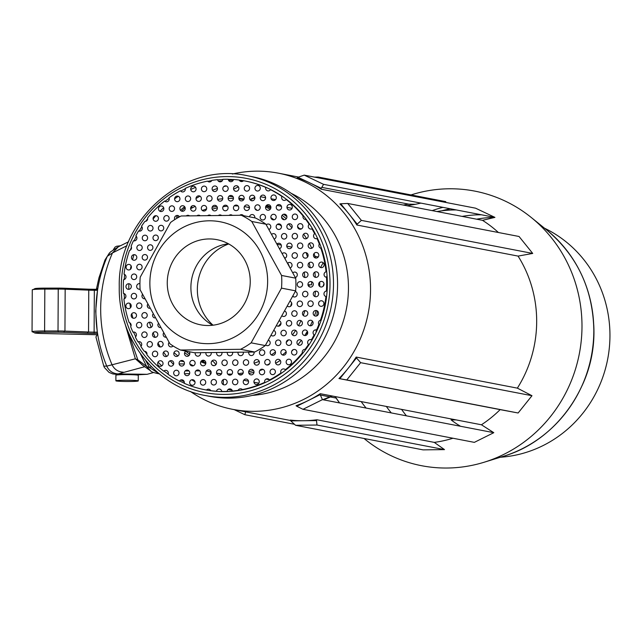 <?xml version="1.0" encoding="UTF-8"?>
<svg xmlns="http://www.w3.org/2000/svg" width="641" height="641" viewBox="0 0 641 641"><rect width="100%" height="100%" fill="white"/><g stroke="black" fill="none" stroke-linecap="round" stroke-linejoin="round"><path stroke-width="0.96" d="M146.917 354.761A2.796 2.668 -79.1 0 0 144.201 351.26A106.286 101.534 100.9 0 1 140.844 346.469A2.796 2.668 -79.1 0 0 137.999 341.885A106.286 101.534 100.9 0 1 135.331 337.046A2.796 2.668 -79.1 0 0 132.959 332.174A106.286 101.534 100.9 0 1 130.668 326.726A2.796 2.668 -79.1 0 0 129.121 322.511A106.286 101.534 100.9 0 1 123.913 298.954A2.796 2.668 -79.1 0 0 123.465 293.482A106.286 101.534 100.9 0 1 123.537 279.7A2.796 2.668 -79.1 0 0 124.042 274.212A106.286 101.534 100.9 0 1 129.498 250.527A2.796 2.668 -79.1 0 0 131.084 246.272A106.286 101.534 100.9 0 1 133.44 240.776A2.796 2.668 -79.1 0 0 135.86 235.84A106.286 101.534 100.9 0 1 138.576 230.936A2.796 2.668 -79.1 0 0 141.477 226.289A106.286 101.534 100.9 0 1 144.882 221.409A2.796 2.668 -79.1 0 0 147.638 217.852A106.286 101.534 100.9 0 1 164.665 201.018A2.796 2.668 -79.1 0 0 168.992 197.789A106.286 101.534 100.9 0 1 180.466 190.762A2.796 2.668 -79.1 0 0 185.265 188.398A106.286 101.534 100.9 0 1 207.572 181.139A2.796 2.668 -79.1 0 0 211.875 180.377A106.286 101.534 100.9 0 1 217.579 179.672A2.796 2.668 -79.1 0 0 222.852 179.32A106.286 101.534 100.9 0 1 228.244 179.256A2.796 2.668 -79.1 0 0 233.508 179.48A106.286 101.534 100.9 0 1 239.213 180.049A2.796 2.668 -79.1 0 0 243.5 180.706A106.286 101.534 100.9 0 1 265.743 187.428A2.796 2.668 -79.1 0 0 270.518 189.672A106.286 101.534 100.9 0 1 281.92 196.426A2.796 2.668 -79.1 0 0 286.215 199.551A106.286 101.534 100.9 0 1 303.065 215.977A2.796 2.668 -79.1 0 0 305.781 219.47A106.286 101.534 100.9 0 1 309.138 224.27A2.796 2.668 -79.1 0 0 311.983 228.845A106.286 101.534 100.9 0 1 314.651 233.685A2.796 2.668 -79.1 0 0 317.023 238.564A106.286 101.534 100.9 0 1 319.322 244.005A2.796 2.668 -79.1 0 0 320.861 248.219A106.286 101.534 100.9 0 1 326.069 271.776A2.796 2.668 -79.1 0 0 326.517 277.257A106.286 101.534 100.9 0 1 326.445 291.03A2.796 2.668 -79.1 0 0 325.94 296.519A106.286 101.534 100.9 0 1 320.484 320.204A2.796 2.668 -79.1 0 0 318.897 324.458A106.286 101.534 100.9 0 1 316.542 329.963A2.796 2.668 -79.1 0 0 314.122 334.89A106.286 101.534 100.9 0 1 311.406 339.794A2.796 2.668 -79.1 0 0 308.505 344.449A106.286 101.534 100.9 0 1 305.1 349.321A2.796 2.668 -79.1 0 0 302.352 352.887A106.286 101.534 100.9 0 1 285.325 369.721A2.796 2.668 -79.1 0 0 280.998 372.942A106.286 101.534 100.9 0 1 269.524 379.977A2.796 2.668 -79.1 0 0 264.717 382.34A106.286 101.534 100.9 0 1 242.41 389.6A2.796 2.668 -79.1 0 0 238.107 390.353A106.286 101.534 100.9 0 1 232.403 391.058A2.796 2.668 -79.1 0 0 227.13 391.411A106.286 101.534 100.9 0 1 221.738 391.475A2.796 2.668 -79.1 0 0 216.474 391.25A106.286 101.534 100.9 0 1 210.769 390.681A2.796 2.668 -79.1 0 0 206.482 390.032A106.286 101.534 100.9 0 1 184.239 383.31A2.796 2.668 -79.1 0 0 179.464 381.058A106.286 101.534 100.9 0 1 168.062 374.304A2.796 2.668 -79.1 0 0 163.767 371.187A106.286 101.534 100.9 0 1 146.917 354.761M299.948 281.671A2.796 2.668 -79.1 0 0 297.256 284.492A2.796 2.668 -79.1 0 0 299.916 287.256A2.796 2.668 -79.1 0 0 302.608 284.428A2.796 2.668 -79.1 0 0 299.948 281.671M295.341 277.537A2.796 2.668 -79.1 0 0 294.644 272.064A2.796 2.668 -79.1 0 0 292.769 272.882M292.649 296.222A2.796 2.668 -79.1 0 0 297.184 294.548A2.796 2.668 -79.1 0 0 295.261 291.503M310.653 281.543A2.796 2.668 -79.1 0 0 307.96 284.364A2.796 2.668 -79.1 0 0 310.629 287.128A2.796 2.668 -79.1 0 0 313.313 284.3A2.796 2.668 -79.1 0 0 310.653 281.543M305.348 271.936A2.796 2.668 -79.1 0 0 302.664 274.757A2.796 2.668 -79.1 0 0 305.324 277.521A2.796 2.668 -79.1 0 0 308.017 274.693A2.796 2.668 -79.1 0 0 305.348 271.936M300.052 262.321A2.796 2.668 -79.1 0 0 297.36 265.15A2.796 2.668 -79.1 0 0 300.02 267.906A2.796 2.668 -79.1 0 0 302.712 265.086A2.796 2.668 -79.1 0 0 300.052 262.321M290.036 267.93A2.796 2.668 -79.1 0 0 289.347 262.449A2.796 2.668 -79.1 0 0 287.464 263.275M287.24 305.957A2.796 2.668 -79.1 0 0 291.775 304.283A2.796 2.668 -79.1 0 0 289.86 301.238M299.844 301.022A2.796 2.668 -79.1 0 0 297.16 303.842A2.796 2.668 -79.1 0 0 299.82 306.606A2.796 2.668 -79.1 0 0 302.512 303.778A2.796 2.668 -79.1 0 0 299.844 301.022M305.252 291.278A2.796 2.668 -79.1 0 0 302.56 294.107A2.796 2.668 -79.1 0 0 305.22 296.863A2.796 2.668 -79.1 0 0 307.912 294.043A2.796 2.668 -79.1 0 0 305.252 291.278M321.357 281.415A2.796 2.668 -79.1 0 0 318.673 284.235A2.796 2.668 -79.1 0 0 321.333 287A2.796 2.668 -79.1 0 0 324.025 284.171A2.796 2.668 -79.1 0 0 321.357 281.415M316.061 271.8A2.796 2.668 -79.1 0 0 313.369 274.628A2.796 2.668 -79.1 0 0 316.029 277.393A2.796 2.668 -79.1 0 0 318.721 274.564A2.796 2.668 -79.1 0 0 316.061 271.8M310.757 262.193A2.796 2.668 -79.1 0 0 308.065 265.021A2.796 2.668 -79.1 0 0 310.725 267.778A2.796 2.668 -79.1 0 0 313.417 264.957A2.796 2.668 -79.1 0 0 310.757 262.193M305.453 252.586A2.796 2.668 -79.1 0 0 302.76 255.414A2.796 2.668 -79.1 0 0 305.42 258.171A2.796 2.668 -79.1 0 0 308.113 255.342A2.796 2.668 -79.1 0 0 305.453 252.586M294.748 252.714A2.796 2.668 -79.1 0 0 292.056 255.543A2.796 2.668 -79.1 0 0 294.716 258.299A2.796 2.668 -79.1 0 0 297.408 255.479A2.796 2.668 -79.1 0 0 294.748 252.714M284.732 258.315A2.796 2.668 -79.1 0 0 284.043 252.842A2.796 2.668 -79.1 0 0 282.168 253.668M281.84 315.692A2.796 2.668 -79.1 0 0 286.375 314.026A2.796 2.668 -79.1 0 0 284.46 310.981M294.443 310.757A2.796 2.668 -79.1 0 0 291.751 313.577A2.796 2.668 -79.1 0 0 294.411 316.342A2.796 2.668 -79.1 0 0 297.103 313.513A2.796 2.668 -79.1 0 0 294.443 310.757M305.148 310.629A2.796 2.668 -79.1 0 0 302.456 313.449A2.796 2.668 -79.1 0 0 305.124 316.213A2.796 2.668 -79.1 0 0 307.808 313.385A2.796 2.668 -79.1 0 0 305.148 310.629M310.556 300.885A2.796 2.668 -79.1 0 0 307.864 303.714A2.796 2.668 -79.1 0 0 310.524 306.47A2.796 2.668 -79.1 0 0 313.217 303.65A2.796 2.668 -79.1 0 0 310.556 300.885M315.957 291.15A2.796 2.668 -79.1 0 0 313.265 293.979A2.796 2.668 -79.1 0 0 315.925 296.735A2.796 2.668 -79.1 0 0 318.617 293.915A2.796 2.668 -79.1 0 0 315.957 291.15M321.462 262.065A2.796 2.668 -79.1 0 0 318.769 264.893A2.796 2.668 -79.1 0 0 321.429 267.65A2.796 2.668 -79.1 0 0 324.122 264.829A2.796 2.668 -79.1 0 0 321.462 262.065M316.157 252.458A2.796 2.668 -79.1 0 0 313.465 255.278A2.796 2.668 -79.1 0 0 316.133 258.043A2.796 2.668 -79.1 0 0 318.825 255.214A2.796 2.668 -79.1 0 0 316.157 252.458M310.861 242.851A2.796 2.668 -79.1 0 0 308.169 245.671A2.796 2.668 -79.1 0 0 310.829 248.436A2.796 2.668 -79.1 0 0 313.521 245.607A2.796 2.668 -79.1 0 0 310.861 242.851M300.148 242.979A2.796 2.668 -79.1 0 0 297.456 245.799A2.796 2.668 -79.1 0 0 300.124 248.564A2.796 2.668 -79.1 0 0 302.816 245.735A2.796 2.668 -79.1 0 0 300.148 242.979M289.444 243.107A2.796 2.668 -79.1 0 0 286.751 245.928A2.796 2.668 -79.1 0 0 289.42 248.692A2.796 2.668 -79.1 0 0 292.104 245.864A2.796 2.668 -79.1 0 0 289.444 243.107M279.428 248.708A2.796 2.668 -79.1 0 0 278.739 243.235A2.796 2.668 -79.1 0 0 276.864 244.053M276.439 325.436A2.796 2.668 -79.1 0 0 280.966 323.761A2.796 2.668 -79.1 0 0 279.051 320.716M289.043 320.492A2.796 2.668 -79.1 0 0 286.351 323.32A2.796 2.668 -79.1 0 0 289.011 326.077A2.796 2.668 -79.1 0 0 291.703 323.256A2.796 2.668 -79.1 0 0 289.043 320.492M299.748 320.364A2.796 2.668 -79.1 0 0 297.055 323.192A2.796 2.668 -79.1 0 0 299.716 325.949A2.796 2.668 -79.1 0 0 302.408 323.128A2.796 2.668 -79.1 0 0 299.748 320.364M310.452 320.236A2.796 2.668 -79.1 0 0 307.76 323.064A2.796 2.668 -79.1 0 0 310.42 325.82A2.796 2.668 -79.1 0 0 313.112 323A2.796 2.668 -79.1 0 0 310.452 320.236M315.853 310.5A2.796 2.668 -79.1 0 0 313.169 313.321A2.796 2.668 -79.1 0 0 315.829 316.085A2.796 2.668 -79.1 0 0 318.521 313.257A2.796 2.668 -79.1 0 0 315.853 310.5M321.261 300.757A2.796 2.668 -79.1 0 0 318.569 303.586A2.796 2.668 -79.1 0 0 321.229 306.342A2.796 2.668 -79.1 0 0 323.921 303.522A2.796 2.668 -79.1 0 0 321.261 300.757M305.557 233.236A2.796 2.668 -79.1 0 0 302.864 236.064A2.796 2.668 -79.1 0 0 305.525 238.821A2.796 2.668 -79.1 0 0 308.217 236A2.796 2.668 -79.1 0 0 305.557 233.236M294.852 233.372A2.796 2.668 -79.1 0 0 292.16 236.192A2.796 2.668 -79.1 0 0 294.82 238.957A2.796 2.668 -79.1 0 0 297.512 236.128A2.796 2.668 -79.1 0 0 294.852 233.372M284.139 233.5A2.796 2.668 -79.1 0 0 281.455 236.321A2.796 2.668 -79.1 0 0 284.115 239.085A2.796 2.668 -79.1 0 0 286.807 236.257A2.796 2.668 -79.1 0 0 284.139 233.5M274.124 239.101A2.796 2.668 -79.1 0 0 273.435 233.628A2.796 2.668 -79.1 0 0 271.56 234.446M271.031 335.171A2.796 2.668 -79.1 0 0 275.566 333.504A2.796 2.668 -79.1 0 0 273.651 330.452M283.634 330.235A2.796 2.668 -79.1 0 0 280.942 333.056A2.796 2.668 -79.1 0 0 283.61 335.82A2.796 2.668 -79.1 0 0 286.295 332.991A2.796 2.668 -79.1 0 0 283.634 330.235M294.339 330.099A2.796 2.668 -79.1 0 0 291.655 332.927A2.796 2.668 -79.1 0 0 294.315 335.692A2.796 2.668 -79.1 0 0 297.007 332.863A2.796 2.668 -79.1 0 0 294.339 330.099M305.052 329.971A2.796 2.668 -79.1 0 0 302.36 332.799A2.796 2.668 -79.1 0 0 305.02 335.555A2.796 2.668 -79.1 0 0 307.712 332.735A2.796 2.668 -79.1 0 0 305.052 329.971M300.252 223.629A2.796 2.668 -79.1 0 0 297.56 226.457A2.796 2.668 -79.1 0 0 300.22 229.214A2.796 2.668 -79.1 0 0 302.913 226.393A2.796 2.668 -79.1 0 0 300.252 223.629M289.548 223.757A2.796 2.668 -79.1 0 0 286.856 226.585A2.796 2.668 -79.1 0 0 289.516 229.342A2.796 2.668 -79.1 0 0 292.208 226.521A2.796 2.668 -79.1 0 0 289.548 223.757M278.843 223.885A2.796 2.668 -79.1 0 0 276.151 226.714A2.796 2.668 -79.1 0 0 278.811 229.47A2.796 2.668 -79.1 0 0 281.503 226.65A2.796 2.668 -79.1 0 0 278.843 223.885M268.827 229.494A2.796 2.668 -79.1 0 0 268.13 224.021A2.796 2.668 -79.1 0 0 266.255 224.839M265.63 344.906A2.796 2.668 -79.1 0 0 270.165 343.239A2.796 2.668 -79.1 0 0 268.242 340.195M278.234 339.97A2.796 2.668 -79.1 0 0 275.542 342.791A2.796 2.668 -79.1 0 0 278.202 345.555A2.796 2.668 -79.1 0 0 280.894 342.727A2.796 2.668 -79.1 0 0 278.234 339.97M288.939 339.842A2.796 2.668 -79.1 0 0 286.247 342.663A2.796 2.668 -79.1 0 0 288.907 345.427A2.796 2.668 -79.1 0 0 291.599 342.598A2.796 2.668 -79.1 0 0 288.939 339.842M299.643 339.714A2.796 2.668 -79.1 0 0 296.951 342.534A2.796 2.668 -79.1 0 0 299.611 345.299A2.796 2.668 -79.1 0 0 302.304 342.47A2.796 2.668 -79.1 0 0 299.643 339.714M294.948 214.022A2.796 2.668 -79.1 0 0 292.256 216.842A2.796 2.668 -79.1 0 0 294.924 219.607A2.796 2.668 -79.1 0 0 297.608 216.778A2.796 2.668 -79.1 0 0 294.948 214.022M284.243 214.15A2.796 2.668 -79.1 0 0 281.551 216.979A2.796 2.668 -79.1 0 0 284.211 219.735A2.796 2.668 -79.1 0 0 286.904 216.914A2.796 2.668 -79.1 0 0 284.243 214.15M273.539 214.278A2.796 2.668 -79.1 0 0 270.847 217.107A2.796 2.668 -79.1 0 0 273.507 219.863A2.796 2.668 -79.1 0 0 276.199 217.043A2.796 2.668 -79.1 0 0 273.539 214.278M262.834 214.406A2.796 2.668 -79.1 0 0 260.142 217.235A2.796 2.668 -79.1 0 0 262.802 219.991A2.796 2.668 -79.1 0 0 265.494 217.171A2.796 2.668 -79.1 0 0 262.834 214.406M254.733 217.852A2.796 2.668 -79.1 0 0 252.129 214.535A2.796 2.668 -79.1 0 0 249.485 216.842M248.812 352.093A2.796 2.668 -79.1 0 0 251.384 355.555A2.796 2.668 -79.1 0 0 253.996 352.029M262.121 349.834A2.796 2.668 -79.1 0 0 259.429 352.662A2.796 2.668 -79.1 0 0 262.097 355.418A2.796 2.668 -79.1 0 0 264.781 352.598A2.796 2.668 -79.1 0 0 262.121 349.834M272.826 349.706A2.796 2.668 -79.1 0 0 270.141 352.534A2.796 2.668 -79.1 0 0 272.802 355.29A2.796 2.668 -79.1 0 0 275.494 352.47A2.796 2.668 -79.1 0 0 272.826 349.706M283.538 349.577A2.796 2.668 -79.1 0 0 280.846 352.406A2.796 2.668 -79.1 0 0 283.506 355.162A2.796 2.668 -79.1 0 0 286.198 352.342A2.796 2.668 -79.1 0 0 283.538 349.577M294.243 349.449A2.796 2.668 -79.1 0 0 291.551 352.278A2.796 2.668 -79.1 0 0 294.211 355.034A2.796 2.668 -79.1 0 0 296.903 352.213A2.796 2.668 -79.1 0 0 294.243 349.449M289.644 204.415A2.796 2.668 -79.1 0 0 286.96 207.235A2.796 2.668 -79.1 0 0 289.62 210A2.796 2.668 -79.1 0 0 292.312 207.171A2.796 2.668 -79.1 0 0 289.644 204.415M278.939 204.543A2.796 2.668 -79.1 0 0 276.247 207.364A2.796 2.668 -79.1 0 0 278.915 210.128A2.796 2.668 -79.1 0 0 281.607 207.299A2.796 2.668 -79.1 0 0 278.939 204.543M268.234 204.671A2.796 2.668 -79.1 0 0 265.542 207.492A2.796 2.668 -79.1 0 0 268.202 210.256A2.796 2.668 -79.1 0 0 270.895 207.428A2.796 2.668 -79.1 0 0 268.234 204.671M257.53 204.799A2.796 2.668 -79.1 0 0 254.838 207.628A2.796 2.668 -79.1 0 0 257.498 210.384A2.796 2.668 -79.1 0 0 260.19 207.564A2.796 2.668 -79.1 0 0 257.53 204.799M246.825 204.928A2.796 2.668 -79.1 0 0 244.133 207.756A2.796 2.668 -79.1 0 0 246.793 210.512A2.796 2.668 -79.1 0 0 249.485 207.692A2.796 2.668 -79.1 0 0 246.825 204.928M243.5 215.688A2.796 2.668 -79.1 0 0 239.798 215.256M238.107 352.221A2.796 2.668 -79.1 0 0 240.679 355.683A2.796 2.668 -79.1 0 0 243.292 352.165M246.016 359.705A2.796 2.668 -79.1 0 0 243.324 362.526A2.796 2.668 -79.1 0 0 245.984 365.29A2.796 2.668 -79.1 0 0 248.676 362.461A2.796 2.668 -79.1 0 0 246.016 359.705M256.721 359.577A2.796 2.668 -79.1 0 0 254.028 362.397A2.796 2.668 -79.1 0 0 256.688 365.162A2.796 2.668 -79.1 0 0 259.381 362.333A2.796 2.668 -79.1 0 0 256.721 359.577M267.425 359.449A2.796 2.668 -79.1 0 0 264.733 362.269A2.796 2.668 -79.1 0 0 267.393 365.033A2.796 2.668 -79.1 0 0 270.085 362.205A2.796 2.668 -79.1 0 0 267.425 359.449M278.13 359.321A2.796 2.668 -79.1 0 0 275.438 362.141A2.796 2.668 -79.1 0 0 278.106 364.905A2.796 2.668 -79.1 0 0 280.79 362.077A2.796 2.668 -79.1 0 0 278.13 359.321M288.835 359.184A2.796 2.668 -79.1 0 0 286.142 362.013A2.796 2.668 -79.1 0 0 288.811 364.769A2.796 2.668 -79.1 0 0 291.503 361.949A2.796 2.668 -79.1 0 0 288.835 359.184M273.643 194.936A2.796 2.668 -79.1 0 0 270.951 197.757A2.796 2.668 -79.1 0 0 273.611 200.521A2.796 2.668 -79.1 0 0 276.303 197.692A2.796 2.668 -79.1 0 0 273.643 194.936M262.93 195.064A2.796 2.668 -79.1 0 0 260.246 197.885A2.796 2.668 -79.1 0 0 262.906 200.649A2.796 2.668 -79.1 0 0 265.598 197.821A2.796 2.668 -79.1 0 0 262.93 195.064M252.225 195.193A2.796 2.668 -79.1 0 0 249.533 198.013A2.796 2.668 -79.1 0 0 252.201 200.777A2.796 2.668 -79.1 0 0 254.886 197.949A2.796 2.668 -79.1 0 0 252.225 195.193M241.521 195.321A2.796 2.668 -79.1 0 0 238.829 198.141A2.796 2.668 -79.1 0 0 241.489 200.905A2.796 2.668 -79.1 0 0 244.181 198.077A2.796 2.668 -79.1 0 0 241.521 195.321M236.12 205.056A2.796 2.668 -79.1 0 0 233.428 207.884A2.796 2.668 -79.1 0 0 236.088 210.641A2.796 2.668 -79.1 0 0 238.781 207.82A2.796 2.668 -79.1 0 0 236.12 205.056M232.21 215.256A2.796 2.668 -79.1 0 0 229.262 215.264M227.403 352.35A2.796 2.668 -79.1 0 0 229.975 355.811A2.796 2.668 -79.1 0 0 232.587 352.294M235.303 359.833A2.796 2.668 -79.1 0 0 232.619 362.662A2.796 2.668 -79.1 0 0 235.279 365.418A2.796 2.668 -79.1 0 0 237.971 362.59A2.796 2.668 -79.1 0 0 235.303 359.833M240.607 369.44A2.796 2.668 -79.1 0 0 237.915 372.269A2.796 2.668 -79.1 0 0 240.583 375.025A2.796 2.668 -79.1 0 0 243.268 372.205A2.796 2.668 -79.1 0 0 240.607 369.44M251.312 369.312A2.796 2.668 -79.1 0 0 248.628 372.141A2.796 2.668 -79.1 0 0 251.288 374.897A2.796 2.668 -79.1 0 0 253.98 372.076A2.796 2.668 -79.1 0 0 251.312 369.312M262.025 369.184A2.796 2.668 -79.1 0 0 259.333 372.012A2.796 2.668 -79.1 0 0 261.993 374.769A2.796 2.668 -79.1 0 0 264.685 371.94A2.796 2.668 -79.1 0 0 262.025 369.184M272.729 369.056A2.796 2.668 -79.1 0 0 270.037 371.876A2.796 2.668 -79.1 0 0 272.697 374.64A2.796 2.668 -79.1 0 0 275.39 371.812A2.796 2.668 -79.1 0 0 272.729 369.056M257.634 185.449A2.796 2.668 -79.1 0 0 254.942 188.278A2.796 2.668 -79.1 0 0 257.602 191.034A2.796 2.668 -79.1 0 0 260.294 188.214A2.796 2.668 -79.1 0 0 257.634 185.449M246.921 185.586A2.796 2.668 -79.1 0 0 244.237 188.406A2.796 2.668 -79.1 0 0 246.897 191.17A2.796 2.668 -79.1 0 0 249.589 188.342A2.796 2.668 -79.1 0 0 246.921 185.586M236.217 185.714A2.796 2.668 -79.1 0 0 233.524 188.534A2.796 2.668 -79.1 0 0 236.192 191.298A2.796 2.668 -79.1 0 0 238.877 188.47A2.796 2.668 -79.1 0 0 236.217 185.714M230.816 195.449A2.796 2.668 -79.1 0 0 228.124 198.277A2.796 2.668 -79.1 0 0 230.784 201.034A2.796 2.668 -79.1 0 0 233.476 198.205A2.796 2.668 -79.1 0 0 230.816 195.449M225.408 205.184A2.796 2.668 -79.1 0 0 222.723 208.013A2.796 2.668 -79.1 0 0 225.384 210.769A2.796 2.668 -79.1 0 0 228.076 207.948A2.796 2.668 -79.1 0 0 225.408 205.184M221.361 215.296A2.796 2.668 -79.1 0 0 218.669 215.312M216.698 352.486A2.796 2.668 -79.1 0 0 219.27 355.939A2.796 2.668 -79.1 0 0 221.882 352.422M224.598 359.962A2.796 2.668 -79.1 0 0 221.906 362.79A2.796 2.668 -79.1 0 0 224.574 365.546A2.796 2.668 -79.1 0 0 227.267 362.726A2.796 2.668 -79.1 0 0 224.598 359.962M229.903 369.569A2.796 2.668 -79.1 0 0 227.21 372.397A2.796 2.668 -79.1 0 0 229.871 375.153A2.796 2.668 -79.1 0 0 232.563 372.333A2.796 2.668 -79.1 0 0 229.903 369.569M235.207 379.184A2.796 2.668 -79.1 0 0 232.515 382.004A2.796 2.668 -79.1 0 0 235.175 384.768A2.796 2.668 -79.1 0 0 237.867 381.94A2.796 2.668 -79.1 0 0 235.207 379.184M245.912 379.047A2.796 2.668 -79.1 0 0 243.219 381.876A2.796 2.668 -79.1 0 0 245.88 384.632A2.796 2.668 -79.1 0 0 248.572 381.812A2.796 2.668 -79.1 0 0 245.912 379.047M256.616 378.919A2.796 2.668 -79.1 0 0 253.924 381.748A2.796 2.668 -79.1 0 0 256.592 384.504A2.796 2.668 -79.1 0 0 259.276 381.683A2.796 2.668 -79.1 0 0 256.616 378.919M225.512 185.842A2.796 2.668 -79.1 0 0 222.82 188.662A2.796 2.668 -79.1 0 0 225.48 191.427A2.796 2.668 -79.1 0 0 228.172 188.598A2.796 2.668 -79.1 0 0 225.512 185.842M220.111 195.577A2.796 2.668 -79.1 0 0 217.419 198.406A2.796 2.668 -79.1 0 0 220.079 201.162A2.796 2.668 -79.1 0 0 222.772 198.341A2.796 2.668 -79.1 0 0 220.111 195.577M214.703 205.312A2.796 2.668 -79.1 0 0 212.011 208.141A2.796 2.668 -79.1 0 0 214.679 210.897A2.796 2.668 -79.1 0 0 217.363 208.077A2.796 2.668 -79.1 0 0 214.703 205.312M210.601 215.392A2.796 2.668 -79.1 0 0 207.996 215.424M205.985 352.614A2.796 2.668 -79.1 0 0 208.565 356.067A2.796 2.668 -79.1 0 0 211.177 352.55M213.894 360.09A2.796 2.668 -79.1 0 0 211.201 362.918A2.796 2.668 -79.1 0 0 213.862 365.674A2.796 2.668 -79.1 0 0 216.554 362.854A2.796 2.668 -79.1 0 0 213.894 360.09M219.198 369.697A2.796 2.668 -79.1 0 0 216.506 372.525A2.796 2.668 -79.1 0 0 219.166 375.281A2.796 2.668 -79.1 0 0 221.858 372.461A2.796 2.668 -79.1 0 0 219.198 369.697M224.502 379.312A2.796 2.668 -79.1 0 0 221.81 382.132A2.796 2.668 -79.1 0 0 224.47 384.896A2.796 2.668 -79.1 0 0 227.162 382.068A2.796 2.668 -79.1 0 0 224.502 379.312M214.807 185.97A2.796 2.668 -79.1 0 0 212.115 188.791A2.796 2.668 -79.1 0 0 214.775 191.555A2.796 2.668 -79.1 0 0 217.467 188.726A2.796 2.668 -79.1 0 0 214.807 185.97M209.407 195.705A2.796 2.668 -79.1 0 0 206.714 198.534A2.796 2.668 -79.1 0 0 209.375 201.29A2.796 2.668 -79.1 0 0 212.067 198.47A2.796 2.668 -79.1 0 0 209.407 195.705M203.998 205.449A2.796 2.668 -79.1 0 0 201.306 208.269A2.796 2.668 -79.1 0 0 203.966 211.033A2.796 2.668 -79.1 0 0 206.658 208.205A2.796 2.668 -79.1 0 0 203.998 205.449M199.944 215.544A2.796 2.668 -79.1 0 0 197.22 215.6M195.281 352.742A2.796 2.668 -79.1 0 0 197.861 356.196A2.796 2.668 -79.1 0 0 200.465 352.678M203.189 360.218A2.796 2.668 -79.1 0 0 200.497 363.046A2.796 2.668 -79.1 0 0 203.157 365.803A2.796 2.668 -79.1 0 0 205.849 362.982A2.796 2.668 -79.1 0 0 203.189 360.218M208.493 369.833A2.796 2.668 -79.1 0 0 205.801 372.653A2.796 2.668 -79.1 0 0 208.461 375.418A2.796 2.668 -79.1 0 0 211.153 372.589A2.796 2.668 -79.1 0 0 208.493 369.833M213.79 379.44A2.796 2.668 -79.1 0 0 211.105 382.26A2.796 2.668 -79.1 0 0 213.765 385.025A2.796 2.668 -79.1 0 0 216.458 382.196A2.796 2.668 -79.1 0 0 213.79 379.44M204.102 186.098A2.796 2.668 -79.1 0 0 201.41 188.927A2.796 2.668 -79.1 0 0 204.07 191.683A2.796 2.668 -79.1 0 0 206.763 188.855A2.796 2.668 -79.1 0 0 204.102 186.098M198.694 195.834A2.796 2.668 -79.1 0 0 196.002 198.662A2.796 2.668 -79.1 0 0 198.67 201.418A2.796 2.668 -79.1 0 0 201.362 198.598A2.796 2.668 -79.1 0 0 198.694 195.834M193.294 205.577A2.796 2.668 -79.1 0 0 190.601 208.397A2.796 2.668 -79.1 0 0 193.261 211.161A2.796 2.668 -79.1 0 0 195.954 208.333A2.796 2.668 -79.1 0 0 193.294 205.577M189.375 215.769A2.796 2.668 -79.1 0 0 186.339 215.841M185.922 351.084A2.796 2.668 -79.1 0 0 187.148 356.324A2.796 2.668 -79.1 0 0 189.231 351.717M192.484 360.346A2.796 2.668 -79.1 0 0 189.792 363.175A2.796 2.668 -79.1 0 0 192.452 365.931A2.796 2.668 -79.1 0 0 195.144 363.11A2.796 2.668 -79.1 0 0 192.484 360.346M197.789 369.961A2.796 2.668 -79.1 0 0 195.096 372.782A2.796 2.668 -79.1 0 0 197.757 375.546A2.796 2.668 -79.1 0 0 200.449 372.717A2.796 2.668 -79.1 0 0 197.789 369.961M203.085 379.568A2.796 2.668 -79.1 0 0 200.393 382.389A2.796 2.668 -79.1 0 0 203.061 385.153A2.796 2.668 -79.1 0 0 205.753 382.324A2.796 2.668 -79.1 0 0 203.085 379.568M193.398 186.227A2.796 2.668 -79.1 0 0 190.706 189.055A2.796 2.668 -79.1 0 0 193.366 191.811A2.796 2.668 -79.1 0 0 196.058 188.991A2.796 2.668 -79.1 0 0 193.398 186.227M187.989 195.962A2.796 2.668 -79.1 0 0 185.297 198.79A2.796 2.668 -79.1 0 0 187.965 201.546A2.796 2.668 -79.1 0 0 190.649 198.726A2.796 2.668 -79.1 0 0 187.989 195.962M182.589 205.705A2.796 2.668 -79.1 0 0 179.897 208.525A2.796 2.668 -79.1 0 0 182.557 211.29A2.796 2.668 -79.1 0 0 185.249 208.461A2.796 2.668 -79.1 0 0 182.589 205.705M179.504 216.826A2.796 2.668 -79.1 0 0 177.18 215.44A2.796 2.668 -79.1 0 0 174.793 219.567M139.93 283.667A2.796 2.668 -79.1 0 0 136.669 286.431A2.796 2.668 -79.1 0 0 140.107 289.067M142.414 294.507A2.796 2.668 -79.1 0 0 144.537 298.802M147.478 304.595A2.796 2.668 -79.1 0 0 149.441 308.369M152.694 314.435A2.796 2.668 -79.1 0 0 154.633 317.952M158.023 323.961A2.796 2.668 -79.1 0 0 160.13 327.599M163.463 333.232A2.796 2.668 -79.1 0 0 165.891 337.238M169.048 342.374A2.796 2.668 -79.1 0 0 173.094 345.948M176.475 350.867A2.796 2.668 -79.1 0 0 173.783 353.696A2.796 2.668 -79.1 0 0 176.443 356.452A2.796 2.668 -79.1 0 0 179.135 353.632A2.796 2.668 -79.1 0 0 176.475 350.867M181.78 360.482A2.796 2.668 -79.1 0 0 179.087 363.303A2.796 2.668 -79.1 0 0 181.748 366.067A2.796 2.668 -79.1 0 0 184.44 363.239A2.796 2.668 -79.1 0 0 181.78 360.482M187.076 370.089A2.796 2.668 -79.1 0 0 184.392 372.91A2.796 2.668 -79.1 0 0 187.052 375.674A2.796 2.668 -79.1 0 0 189.744 372.846A2.796 2.668 -79.1 0 0 187.076 370.089M192.38 379.696A2.796 2.668 -79.1 0 0 189.688 382.525A2.796 2.668 -79.1 0 0 192.356 385.281A2.796 2.668 -79.1 0 0 195.04 382.453A2.796 2.668 -79.1 0 0 192.38 379.696M177.285 196.098A2.796 2.668 -79.1 0 0 174.592 198.918A2.796 2.668 -79.1 0 0 177.253 201.683A2.796 2.668 -79.1 0 0 179.945 198.854A2.796 2.668 -79.1 0 0 177.285 196.098M171.884 205.833A2.796 2.668 -79.1 0 0 169.192 208.654A2.796 2.668 -79.1 0 0 171.852 211.418A2.796 2.668 -79.1 0 0 174.544 208.589A2.796 2.668 -79.1 0 0 171.884 205.833M166.476 215.568A2.796 2.668 -79.1 0 0 163.784 218.397A2.796 2.668 -79.1 0 0 166.452 221.153A2.796 2.668 -79.1 0 0 169.136 218.333A2.796 2.668 -79.1 0 0 166.476 215.568M161.075 225.311A2.796 2.668 -79.1 0 0 158.383 228.132A2.796 2.668 -79.1 0 0 161.043 230.896A2.796 2.668 -79.1 0 0 163.735 228.068A2.796 2.668 -79.1 0 0 161.075 225.311M155.667 235.047A2.796 2.668 -79.1 0 0 152.983 237.867A2.796 2.668 -79.1 0 0 155.643 240.631A2.796 2.668 -79.1 0 0 158.335 237.803A2.796 2.668 -79.1 0 0 155.667 235.047M150.266 244.782A2.796 2.668 -79.1 0 0 147.574 247.61A2.796 2.668 -79.1 0 0 150.234 250.367A2.796 2.668 -79.1 0 0 152.927 247.546A2.796 2.668 -79.1 0 0 150.266 244.782M144.866 254.525A2.796 2.668 -79.1 0 0 142.174 257.345A2.796 2.668 -79.1 0 0 144.834 260.11A2.796 2.668 -79.1 0 0 147.526 257.281A2.796 2.668 -79.1 0 0 144.866 254.525M139.458 264.26A2.796 2.668 -79.1 0 0 136.765 267.089A2.796 2.668 -79.1 0 0 139.434 269.845A2.796 2.668 -79.1 0 0 142.118 267.017A2.796 2.668 -79.1 0 0 139.458 264.26M134.057 273.995A2.796 2.668 -79.1 0 0 131.365 276.824A2.796 2.668 -79.1 0 0 134.025 279.58A2.796 2.668 -79.1 0 0 136.717 276.76A2.796 2.668 -79.1 0 0 134.057 273.995M128.649 283.739A2.796 2.668 -79.1 0 0 125.956 286.559A2.796 2.668 -79.1 0 0 128.625 289.323A2.796 2.668 -79.1 0 0 131.317 286.495A2.796 2.668 -79.1 0 0 128.649 283.739M133.953 293.346A2.796 2.668 -79.1 0 0 131.261 296.166A2.796 2.668 -79.1 0 0 133.921 298.93A2.796 2.668 -79.1 0 0 136.613 296.102A2.796 2.668 -79.1 0 0 133.953 293.346M139.257 302.953A2.796 2.668 -79.1 0 0 136.565 305.781A2.796 2.668 -79.1 0 0 139.225 308.537A2.796 2.668 -79.1 0 0 141.917 305.717A2.796 2.668 -79.1 0 0 139.257 302.953M144.562 312.56A2.796 2.668 -79.1 0 0 141.869 315.388A2.796 2.668 -79.1 0 0 144.529 318.144A2.796 2.668 -79.1 0 0 147.222 315.324A2.796 2.668 -79.1 0 0 144.562 312.56M149.858 322.175A2.796 2.668 -79.1 0 0 147.174 324.995A2.796 2.668 -79.1 0 0 149.834 327.759A2.796 2.668 -79.1 0 0 152.526 324.931A2.796 2.668 -79.1 0 0 149.858 322.175M155.162 331.782A2.796 2.668 -79.1 0 0 152.47 334.602A2.796 2.668 -79.1 0 0 155.138 337.366A2.796 2.668 -79.1 0 0 157.822 334.538A2.796 2.668 -79.1 0 0 155.162 331.782M160.466 341.389A2.796 2.668 -79.1 0 0 157.774 344.217A2.796 2.668 -79.1 0 0 160.434 346.973A2.796 2.668 -79.1 0 0 163.126 344.153A2.796 2.668 -79.1 0 0 160.466 341.389M165.771 350.996A2.796 2.668 -79.1 0 0 163.078 353.824A2.796 2.668 -79.1 0 0 165.739 356.58A2.796 2.668 -79.1 0 0 168.431 353.76A2.796 2.668 -79.1 0 0 165.771 350.996M171.067 360.611A2.796 2.668 -79.1 0 0 168.383 363.431A2.796 2.668 -79.1 0 0 171.043 366.195A2.796 2.668 -79.1 0 0 173.735 363.367A2.796 2.668 -79.1 0 0 171.067 360.611M176.371 370.218A2.796 2.668 -79.1 0 0 173.679 373.038A2.796 2.668 -79.1 0 0 176.347 375.802A2.796 2.668 -79.1 0 0 179.031 372.974A2.796 2.668 -79.1 0 0 176.371 370.218M161.171 205.961A2.796 2.668 -79.1 0 0 158.487 208.79A2.796 2.668 -79.1 0 0 161.147 211.546A2.796 2.668 -79.1 0 0 163.84 208.718A2.796 2.668 -79.1 0 0 161.171 205.961M155.771 215.696A2.796 2.668 -79.1 0 0 153.079 218.525A2.796 2.668 -79.1 0 0 155.739 221.281A2.796 2.668 -79.1 0 0 158.431 218.461A2.796 2.668 -79.1 0 0 155.771 215.696M150.371 225.44A2.796 2.668 -79.1 0 0 147.678 228.26A2.796 2.668 -79.1 0 0 150.339 231.024A2.796 2.668 -79.1 0 0 153.031 228.196A2.796 2.668 -79.1 0 0 150.371 225.44M144.962 235.175A2.796 2.668 -79.1 0 0 142.27 238.003A2.796 2.668 -79.1 0 0 144.938 240.76A2.796 2.668 -79.1 0 0 147.622 237.939A2.796 2.668 -79.1 0 0 144.962 235.175M139.562 244.91A2.796 2.668 -79.1 0 0 136.87 247.738A2.796 2.668 -79.1 0 0 139.53 250.495A2.796 2.668 -79.1 0 0 142.222 247.674A2.796 2.668 -79.1 0 0 139.562 244.91M134.153 254.653A2.796 2.668 -79.1 0 0 131.469 257.474A2.796 2.668 -79.1 0 0 134.129 260.238A2.796 2.668 -79.1 0 0 136.821 257.41A2.796 2.668 -79.1 0 0 134.153 254.653M128.753 264.388A2.796 2.668 -79.1 0 0 126.061 267.217A2.796 2.668 -79.1 0 0 128.721 269.973A2.796 2.668 -79.1 0 0 131.413 267.153A2.796 2.668 -79.1 0 0 128.753 264.388M128.553 303.081A2.796 2.668 -79.1 0 0 125.86 305.909A2.796 2.668 -79.1 0 0 128.52 308.666A2.796 2.668 -79.1 0 0 131.213 305.845A2.796 2.668 -79.1 0 0 128.553 303.081M133.849 312.696A2.796 2.668 -79.1 0 0 131.165 315.516A2.796 2.668 -79.1 0 0 133.825 318.281A2.796 2.668 -79.1 0 0 136.517 315.452A2.796 2.668 -79.1 0 0 133.849 312.696M139.153 322.303A2.796 2.668 -79.1 0 0 136.461 325.123A2.796 2.668 -79.1 0 0 139.129 327.888A2.796 2.668 -79.1 0 0 141.813 325.059A2.796 2.668 -79.1 0 0 139.153 322.303M144.457 331.91A2.796 2.668 -79.1 0 0 141.765 334.738A2.796 2.668 -79.1 0 0 144.425 337.495A2.796 2.668 -79.1 0 0 147.118 334.666A2.796 2.668 -79.1 0 0 144.457 331.91M149.762 341.517A2.796 2.668 -79.1 0 0 147.069 344.345A2.796 2.668 -79.1 0 0 149.73 347.101A2.796 2.668 -79.1 0 0 152.422 344.281A2.796 2.668 -79.1 0 0 149.762 341.517M155.066 351.124A2.796 2.668 -79.1 0 0 152.374 353.952A2.796 2.668 -79.1 0 0 155.034 356.716A2.796 2.668 -79.1 0 0 157.726 353.888A2.796 2.668 -79.1 0 0 155.066 351.124M160.362 360.739A2.796 2.668 -79.1 0 0 157.67 363.559A2.796 2.668 -79.1 0 0 160.338 366.323A2.796 2.668 -79.1 0 0 163.03 363.495A2.796 2.668 -79.1 0 0 160.362 360.739M544.489 228.196A120.276 114.891 100.9 0 1 607.676 359.168A120.276 114.891 100.9 0 1 500.317 457.241M494.708 217.347A120.276 114.891 -79.1 0 0 476.592 219.19M401.562 409.375A120.276 114.891 -79.1 0 0 406.434 415.833M456.112 419.895L451.16 419.951L451.016 418.91M451.16 419.951A98.994 94.572 -79.1 0 0 460.526 426.265M581.996 385.802A120.276 114.891 -79.1 0 0 593.742 324.891M391.282 412.916A119.715 114.362 100.9 0 1 386.347 406.442M361.171 401.587A119.715 114.362 -79.1 0 0 366.107 408.061M462.121 216.394A119.715 114.362 100.9 0 1 481.527 214.799M456.352 209.944A119.715 114.362 -79.1 0 0 436.946 211.538M208.429 343.672A61.536 58.78 -79.1 0 0 267.634 281.527A61.536 58.78 -79.1 0 0 209.07 220.8A61.536 58.78 100.9 0 0 149.866 282.945A61.536 58.78 100.9 0 0 208.429 343.672M208.525 325.516A43.356 41.417 100.9 0 1 200.537 324.803A43.356 41.417 100.9 0 1 167.477 278.547A43.356 41.417 100.9 0 1 208.974 238.949A43.356 41.417 -79.1 0 1 216.954 239.662A43.356 41.417 -79.1 0 1 250.022 285.926A43.356 41.417 -79.1 0 1 208.525 325.516M212.708 325.243A43.356 41.417 100.9 0 1 191.715 278.947A43.356 41.417 100.9 0 1 228.42 243.78M228.717 243.949A47.546 45.423 -79.1 0 0 198.253 280.213A47.546 45.423 -79.1 0 0 213.052 325.203M180.433 350.026L240.583 349.297A74.124 70.806 -79.1 0 0 251.136 342.839L281.495 288.13A74.124 70.806 -79.1 0 0 281.559 275.454L295.693 278.178A74.124 70.806 100.9 0 1 295.629 290.854L265.27 345.563A74.124 70.806 100.9 0 1 254.717 352.021L194.568 352.75L180.433 350.026A74.124 70.806 100.9 0 1 169.945 343.816L140.155 289.828A74.124 70.806 100.9 0 1 140.227 277.16L170.586 222.451A74.124 70.806 100.9 0 1 181.139 215.985L241.28 215.256L255.414 217.988A74.124 70.806 100.9 0 1 265.903 224.198L295.693 278.178M241.28 215.256A74.124 70.806 -79.1 0 1 251.769 221.465L281.559 275.454M281.495 288.13L295.629 290.854M251.136 342.839L265.27 345.563M251.769 221.465L265.903 224.198M240.583 349.297L254.717 352.021M283.771 256.576A53.147 50.767 100.9 0 1 284.925 258.251M287.729 263.042A53.147 50.767 100.9 0 1 289.692 267.305M293.241 295.156A53.147 50.767 100.9 0 1 293.033 296.543M291.639 302.937A53.147 50.767 100.9 0 1 290.597 306.246M280.99 323.232A53.147 50.767 100.9 0 1 278.322 326.205M266.664 205.216L270.863 206.971M283.626 214.23L286.896 216.634M297.56 226.529L299.876 229.198M303.642 234.101L306.614 238.572M309.363 243.34L311.79 248.235M314.018 253.596L315.54 257.978M319.707 282.032L319.755 286.479M316.213 310.516L314.547 315.757M312.447 321.149L310.308 325.82M307.351 331.333L304.747 335.547M301.366 340.347L297.905 344.666M293.314 349.633L291.791 351.124M280.277 360.418L275.686 363.319M263.066 369.392L259.693 370.61M253.964 372.309L248.932 373.439M242.13 374.456L239.317 374.713M230.984 374.889L228.508 374.785M221.385 374.04L216.578 373.182M266.055 205.857L270.806 208.141M282.104 215.288L286.295 218.685M314.851 272.113L315.42 277.321M315.452 291.206L314.907 296.535M303.121 330.852L302.52 331.862M286.15 351.821L282.497 354.97M269.709 363.623L267.089 365.017M253.524 370.506L248.644 371.836M243.163 372.966L238.268 373.655M231.954 374.104L227.787 374.128M221.538 373.775L216.57 373.142M265.638 206.787L270.222 209.278M281.575 217.331L284.284 219.735M288.538 223.973L291.903 227.811M296.511 233.949L297.384 235.263M306.134 252.666L307.6 256.985M309.186 262.746L310.228 267.738M311.622 281.72L311.63 284.852L307.984 284.7M249.485 207.716L244.421 206.506L249.485 207.716M237.523 205.457L235.159 205.256M225.72 205.2L224.831 205.264M216.746 206.29L212.147 207.283M206.57 208.91L202.34 210.464M184.624 352.71L188.895 355.635M200.785 361.788L205.769 363.631M256.208 209.295L255.166 208.966M249.477 207.5L247.907 207.179M245.88 206.819L244.381 206.586M238.107 205.969L234.261 205.857M227.459 206.162L223.044 206.698M217.355 207.788L212.203 209.19M197.917 215.28L197.356 215.592M185.722 351.204L189.736 354.257M201.33 361.019L205.849 362.974M212.347 365.202L214.022 365.666M205.184 389.792A106.286 101.534 -79.1 0 0 327.343 284.267A106.286 101.534 -79.1 0 0 245.439 181.066M243.492 180.714A106.286 101.534 -79.1 0 0 239.229 180.097M233.492 179.56A106.286 101.534 -79.1 0 0 228.26 179.376M222.828 179.472A106.286 101.534 -79.1 0 0 217.628 179.857M211.738 180.626A106.286 101.534 -79.1 0 0 207.796 181.347M185.329 188.783A106.286 101.534 -79.1 0 0 180.722 191.09M169.152 198.253A106.286 101.534 -79.1 0 0 165.049 201.346M147.726 218.661A106.286 101.534 -79.1 0 0 145.683 221.321M141.877 226.778A106.286 101.534 -79.1 0 0 139.193 231.121M136.325 236.305A106.286 101.534 -79.1 0 0 134.089 240.888M131.445 247.13A106.286 101.534 -79.1 0 0 130.331 250.126M124.666 274.476A106.286 101.534 -79.1 0 0 124.194 279.548M124.106 293.61A106.286 101.534 -79.1 0 0 124.514 298.698M129.827 322.816A106.286 101.534 -79.1 0 0 130.988 326.021M133.496 332.054A106.286 101.534 -79.1 0 0 135.716 336.677M138.472 341.725A106.286 101.534 -79.1 0 0 141.164 346.1M144.77 351.284A106.286 101.534 -79.1 0 0 147.013 354.201M163.992 370.979A106.286 101.534 -79.1 0 0 168.166 374.056M179.568 380.906A106.286 101.534 -79.1 0 0 184.279 383.166M205.264 395.505L209.319 396.29A111.879 106.879 -79.1 0 0 337.567 285.141A111.879 106.879 100.9 0 0 251.697 176.571L247.634 175.786A111.879 106.879 100.9 0 1 333.504 284.356A111.879 106.879 100.9 0 1 205.264 395.505C156.212 387.036 118.056 338.793 119.266 286.888C117.447 219.182 184.255 161.276 247.634 175.786M128.889 283.747A106.286 101.534 100.9 0 0 128.801 287.657A106.286 101.534 -79.1 0 0 128.801 289.315M129.851 303.417A106.286 101.534 -79.1 0 0 130.532 307.704M131.79 313.721A106.286 101.534 -79.1 0 0 132.935 318.128M158.039 362.165A106.286 101.534 -79.1 0 0 161.78 365.867M180.914 379.953A106.286 101.534 -79.1 0 0 184.215 381.732M190.962 384.888A106.286 101.534 -79.1 0 0 191.739 385.217M206.538 389.976A106.286 101.534 -79.1 0 0 207.948 390.297M130.419 269.324A106.286 101.534 100.9 0 1 131.093 265.807M132.527 259.701A106.286 101.534 100.9 0 1 133.993 254.661M153.111 218.966A106.286 101.534 100.9 0 1 155.851 215.696M159.946 211.266A106.286 101.534 100.9 0 1 163.639 207.668M174.6 198.79A106.286 101.534 100.9 0 1 178.302 196.29M190.73 189.48A106.286 101.534 100.9 0 1 195.585 187.396M218.573 181.267A106.286 101.534 100.9 0 1 222.211 180.826M228.613 180.377A106.286 101.534 100.9 0 1 233.18 180.313M239.55 180.586A106.286 101.534 100.9 0 1 243.26 180.938M149.457 322.207A106.286 101.534 -79.1 0 0 151.124 327.399M153.151 332.751A106.286 101.534 -79.1 0 0 155.178 337.366M158.031 343.031A106.286 101.534 -79.1 0 0 160.282 346.973M163.607 352.157A106.286 101.534 -79.1 0 0 166.668 356.396M170.186 360.771A106.286 101.534 -79.1 0 0 173.503 364.481M191.739 379.784A106.286 101.534 -79.1 0 0 194.976 381.812M252.193 395.417A106.286 101.534 -79.1 0 0 348.456 288.338A106.286 101.534 100.9 0 0 291.174 193.326M190.457 391.483A120.276 114.891 -79.1 0 0 232.683 409.343A120.276 114.891 -79.1 0 0 370.546 289.852A120.276 114.891 100.9 0 0 278.234 173.142A120.276 114.891 100.9 0 0 232.395 174.023M481.431 424.775L320.244 393.694A120.276 114.891 100.9 0 1 308.473 400.433L320.163 394.624L322.439 399.639L302.985 409.311L474.34 442.362L493.794 432.683L481.431 424.775A120.276 114.891 -79.1 0 0 500.14 409.631L518.128 412.996L531.974 395.713L517.367 388.142L356.188 357.061A120.276 114.891 100.9 0 1 348.159 368.319A120.276 114.891 100.9 0 1 338.961 378.551L339.834 378.703L356.484 357.934L360.627 362.67L346.773 379.953L339.834 378.703M270.486 379.929L269.845 379.801M269.316 379.704L266.143 379.087M301.783 403.758L301.35 403.678M235.311 390.946L234.67 390.818M232.138 390.329L228.116 389.56M297.232 420.808L295.918 420.552M294.251 420.841L290.317 420.087L290.758 420.889L303.626 420.728A120.276 114.891 100.9 0 1 290.317 420.087M316.95 419.767A120.276 114.891 100.9 0 1 303.626 420.728L316.502 420.576L316.991 425.023L444.493 449.613L434.278 442.386L316.95 419.767L316.502 420.576M297.336 405.977L296.046 405.729L296.775 406.25L308.473 400.433A120.276 114.891 100.9 0 1 296.046 405.729M500.14 409.631L338.961 378.551M180.289 360.963L183.983 361.676M170.73 361.404L170.482 360.683M364.048 438.492A139.85 133.6 -79.1 0 0 484.123 462.241A139.85 133.6 -79.1 0 0 581.988 326.79A139.85 133.6 100.9 0 0 531.317 217.539A139.85 133.6 100.9 0 0 411.017 194.936M334.931 396.523L339.546 402.941M316.991 425.023L295.581 425.287L423.076 449.87L444.493 449.613M180.466 210.256A106.286 101.534 100.9 0 1 184.616 206.658M196.01 198.502A106.286 101.534 100.9 0 1 199.984 196.17M212.508 190.257A106.286 101.534 100.9 0 1 217.459 188.47M223.661 186.635A106.286 101.534 100.9 0 1 226.361 185.97M341.076 204.167L339.874 203.934A120.276 114.891 100.9 0 1 348.968 213.95A120.276 114.891 100.9 0 1 356.877 225.015L357.189 224.134L340.748 203.766L347.694 203.445L361.372 220.392L357.189 224.134M321.317 189.239L482.505 220.328L494.924 217.387L475.566 208.181L304.211 175.129L323.569 184.344L321.245 188.318L309.611 182.781A120.276 114.891 100.9 0 1 321.317 189.239M300.397 178.398L297.24 177.789A120.276 114.891 100.9 0 1 309.611 182.781L297.977 177.253L304.211 175.129M420.881 203.109L415.456 204.295L408.894 204.167L321.798 187.372M317.527 186.547L316.478 186.347M262.498 185.946L261.849 185.818M233.604 189.199A120.276 114.891 100.9 0 1 235.231 188.374A120.276 114.891 100.9 0 1 238.396 186.86M354.104 220.312L353.696 220.232M297.817 209.455L297.176 209.335M292.056 208.341L286.96 207.364M281.431 206.298L276.992 205.44M252.61 200.737L250.815 200.393M244.005 199.079L238.829 198.077M233.22 196.995L229.021 196.186M313.962 231.321L313.321 231.193M301.43 228.901L299.275 228.484M279.877 224.743L277.489 224.286M230.68 215.256L229.622 215.055M324.338 258.131L323.697 258.011M318.232 256.953L315.003 256.328M347.694 203.445L519.05 236.489L532.719 253.435L518.064 256.096L356.877 225.015M176.403 217.251L177.821 215.512M181.659 211.137L185.105 207.548M444.998 202.284L445.791 201.643L318.289 177.052L318.168 177.821M192.548 379.696L192.548 380.305M191.835 206.041L191.819 208.029M201.458 361.083L204.944 360.891M212.011 360.915A8.389 6.114 -93.2 0 1 215.721 364.881M295.581 425.287L290.758 420.889M318.289 177.052L314.419 177.1M290.357 202.492L289.716 202.372M275.542 199.639L271.135 198.782M265.59 197.716L260.486 196.731M234.165 409.623L244.846 414.711L294.475 424.278M245.647 411.843L244.846 414.711M323.008 253.123L322.367 252.995M291.823 247.105L286.759 246.128M281.255 245.07L276.968 244.237M314.034 231.441L313.385 231.313M301.278 228.981L299.387 228.613M280.021 224.879L277.369 224.366M230.127 215.256L229.47 215.128M336.148 398.077L330.339 396.955M329.746 396.843L320.348 395.032M319.619 394.888L318.665 394.704M262.257 383.831L261.616 383.703M258.86 383.174L253.964 382.228M248.508 381.179L243.724 380.257M235.231 188.374L233.596 189.183M494.924 217.387L323.569 184.344M297.977 177.253L297.24 177.789M532.719 253.435L361.372 220.392M340.748 203.766L339.874 203.934M322.439 399.639L493.794 432.683M302.985 409.311L296.775 406.25M531.974 395.713L360.627 362.67M518.128 412.996L346.773 379.953M356.484 357.934L356.188 357.061M297.4 405.232A107.752 102.937 -79.1 0 0 299.163 405.064M322.671 399.688A107.752 102.937 -79.1 0 0 331.766 395.914M254.886 197.749A107.752 102.937 -79.1 0 0 250.15 199.8M249.942 199.511A108.105 103.273 100.9 0 1 254.838 197.388M332.35 396.026A108.105 103.273 100.9 0 1 323.344 399.816M298.265 405.513A108.105 103.273 100.9 0 1 296.158 405.689M172.886 363.816L173.695 363.832M179.143 363.904L184.344 363.968M185.994 370.338L185.986 370.971A22.379 1.274 0.3 0 1 188.999 370.915M195.826 370.867A22.379 1.274 0.3 0 1 199.808 370.899M206.29 371.043A22.379 1.274 0.3 0 1 207.115 371.075M211.081 373.198A22.379 1.274 0.3 0 1 210.032 373.246M184.488 373.695L189.64 373.599M153.576 372.525L147.198 374.304L118.176 373.911C112.856 373.599 109.05 371.011 106.759 366.139C99.451 348.488 95.821 330.131 95.886 311.053C96.022 291.984 99.844 273.715 107.335 256.264L105.012 259.909L98.922 277.906L96.39 289.307M144.666 366.724L118.176 373.911L121.149 374.697M147.198 374.304L135.724 374.913M151.428 366.724L149.473 367.493L146.669 366.516L137.839 359.825L135.355 358.8L106.759 366.139L103.77 366.099L95.934 336.998L97.44 334.137L95.685 311.214L97.68 288.338L96.727 289.307M128.593 241.769L118.369 246.777L110.356 252.025L107.335 256.264L112.504 252.907C104.763 270.598 100.821 289.147 100.677 308.545C100.621 327.944 104.371 346.589 111.919 364.489C114.226 369.312 118.016 371.884 123.304 372.189M128.288 374.096L127.271 374.168M97.52 289.315L94.291 289.291A13.685 0.777 0.3 0 1 87.48 289.147L63.884 288.21A8.694 0.497 -179.7 0 0 58.499 288.113L45.086 288.121A11.49 0.657 -179.7 0 0 34.83 288.65L33.284 289.532M94.315 290.269L94.291 289.291M87.48 289.147L88.442 290.133M97.328 333.432L94.059 333.416L94.099 332.182L97.144 332.206M34.598 332.903L32.675 331.79A13.429 0.761 0.3 0 1 44.662 331.012L58.075 331.004A10.633 0.609 0.3 0 1 64.661 331.125L88.258 332.062L87.248 333.264L63.651 332.334A8.694 0.497 -179.7 0 0 58.267 332.23L44.854 332.246A11.49 0.657 -179.7 0 0 34.598 332.903A11.49 0.657 -179.7 0 0 42.683 333.504L96.807 334.73M87.248 333.264A13.685 0.777 -179.7 0 0 94.059 333.416M97.36 332.174L94.115 332.15A11.185 0.633 0.3 0 1 88.546 332.03L64.949 331.101A11.185 0.633 -179.7 0 0 58.019 330.972L44.606 330.98A13.982 0.793 -179.7 0 0 32.05 331.709L32.266 289.82A13.982 0.793 0.3 0 1 44.822 289.099L58.235 289.083A11.185 0.633 0.3 0 1 65.166 289.211L88.77 290.149A11.185 0.633 -179.7 0 0 94.331 290.269L97.536 290.285M32.05 331.709A13.982 0.793 -179.7 0 0 33.06 332.014M138.256 380.914A11.185 0.633 -179.7 0 1 126.854 381.491A11.185 0.633 0.3 0 1 115.885 380.794A11.185 0.633 0.3 0 1 127.287 380.217A11.185 0.633 -179.7 0 1 138.256 380.914L138.288 375.33A11.185 0.633 0.3 0 0 127.319 374.632A11.185 0.633 0.3 0 0 115.909 375.209L115.885 380.794M126.942 374.072L126.942 374.632M127.263 374.632L127.271 374.08M121.253 286.751A109.082 104.211 100.9 0 1 226.209 176.587A109.082 104.211 100.9 0 1 330.019 284.235A109.082 104.211 100.9 0 1 225.063 394.399A109.082 104.211 100.9 0 1 121.253 286.751M517.367 388.142A120.276 114.891 -79.1 0 0 536.677 321.894A120.276 114.891 100.9 0 0 518.064 256.096M306.694 332.447A120.276 114.891 -79.1 0 0 306.855 334.786M307.664 342.358A120.276 114.891 -79.1 0 0 307.792 343.288M308.073 345.106A120.276 114.891 -79.1 0 0 308.209 345.972M434.278 442.386A120.276 114.891 -79.1 0 0 452.971 438.236M531.317 217.539L547.013 230.247A129.186 123.409 100.9 0 1 593.822 331.165A129.186 123.409 100.9 0 1 503.425 456.288L484.123 462.241M482.505 220.328A120.276 114.891 100.9 0 1 498.402 232.507M403.317 205.056A120.276 114.891 100.9 0 1 408.894 204.167M320.58 267.513A120.276 114.891 100.9 0 1 323.2 262.722M324.322 260.807A120.276 114.891 100.9 0 1 324.779 260.054M432.178 210.625A129.186 123.409 100.9 0 1 442.923 207.355M441.785 210.817A126.413 120.764 100.9 0 1 450.359 208.79M159.216 373.799L149.473 367.493L145.771 360.587M128.192 331.974L137.839 359.825L141.861 364.697L150.667 370.883L146.669 366.516L140.443 353.8M143.247 365.707L135.355 358.8L124.33 321.341M127.014 245.671L112.504 252.907L118.369 246.777M63.884 288.21L64.837 289.195M58.499 288.113L58.299 289.083M45.086 288.121L44.886 289.099M64.661 331.125L63.651 332.334M58.075 331.004L58.267 332.23M44.662 331.012L44.854 332.246M94.331 290.269L94.115 332.15M88.77 290.149L88.546 332.03M65.166 289.211L64.949 331.101M58.235 289.083L58.019 330.972M44.822 289.099L44.606 330.98M211.113 372.092L206.418 370.875M193.318 365.779L189.904 364M177.918 355.979L173.991 352.622M147.678 307.143L147.294 305.324M176.571 218.477L179.168 216.338M190.617 208.686L195.16 206.346M208.838 201.242L211.033 200.673M217.571 199.359L222.748 198.71M228.124 198.389L233.468 198.438M238.917 198.854L243.772 199.551M255.839 209.799L257.321 210.384M270.887 217.611L273.979 219.815M278.939 223.885L281.479 226.281M304.275 272.185L304.844 277.481M254.156 363.271L259.212 361.34M271.375 354.882L275.462 352.045M286.255 342.454L288.594 339.866M292.512 334.979L295.645 330.444M298.506 325.66L301.038 320.7M303.289 315.476L305.02 310.629M309.106 286.655L309.138 284.708M290.549 420.496L232.683 409.343M316.133 329.867L316.165 332.238M335.195 396.579L339.57 402.941M298.53 177.06L278.234 173.142M415.456 204.295L406.987 205.761M327.062 275.766L326.437 277.249M323.977 283.651L323.056 286.319M318.769 302.536L318.569 303.554M317.359 310.965L316.782 315.885M223.34 379.6L223.316 384.632M222.667 197.564L222.667 198.718M547.013 230.247C577.589 256.168 593.205 289.812 593.854 331.189C594.415 387.292 555.539 441.112 503.425 456.288M150.667 370.883C150.875 371.788 153.88 372.806 159.681 373.935M121.053 374.705L112.888 373.951L109.018 372.389L104.427 367.517L103.77 366.099M109.419 252.987L105.012 259.909M113.393 249.629L115.027 247.097L116.622 246.256L120.42 245.767M135.491 374.897L135.499 374.144"/></g></svg>
